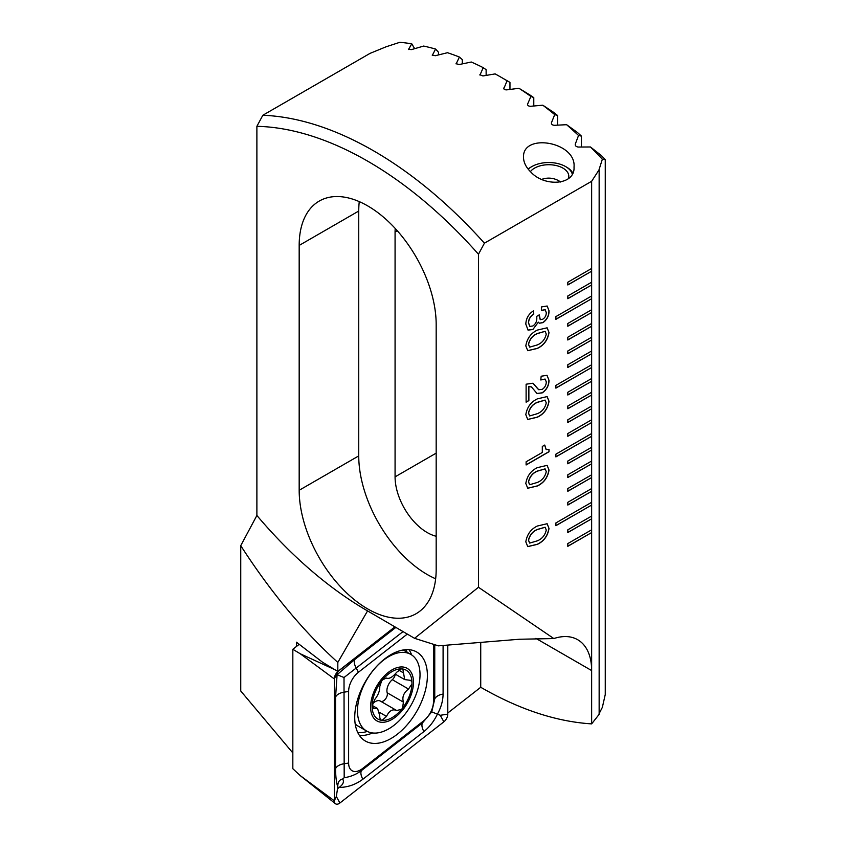 <?xml version="1.0" encoding="UTF-8"?>
<svg xmlns="http://www.w3.org/2000/svg" width="846" height="846" viewBox="0 0 846 846"><rect width="100%" height="100%" fill="white"/><g stroke="black" fill="none" stroke-linecap="round" stroke-linejoin="round"><path stroke-width="1.27" d="M525.81 345.908C527.047 338.453 530.907 333.176 537.39 330.077L547.129 327.804L549.022 332.51C547.796 339.997 543.915 345.305 537.39 348.415L527.756 350.699L525.81 345.908M525.81 414.688C527.047 407.222 530.907 401.945 537.39 398.857L547.129 396.584L549.022 401.279C547.796 408.777 543.915 414.085 537.39 417.194L527.756 419.479L525.81 414.688M525.81 483.468C527.047 476.002 530.907 470.725 537.39 467.637L547.129 465.363L549.022 470.059C547.796 477.556 543.915 482.865 537.39 485.974L527.756 488.248L525.81 483.468M535.856 638.36L591.64 670.561L591.64 532.568L567.814 546.326L567.814 543.576L591.64 529.818L591.64 518.82L567.814 532.568L567.814 529.818L591.64 516.06L591.64 505.062L555.896 525.694L555.896 522.944L591.64 502.313L591.64 491.304L567.814 505.062L567.814 502.313L591.64 488.554L591.64 477.546L567.814 491.304L567.814 488.554L591.64 474.796L591.64 463.798L567.814 477.546L567.814 474.796L591.64 461.038L591.64 450.04L567.814 463.788L567.814 461.038L591.64 447.291L591.64 436.282L555.896 456.914L555.896 454.165L591.64 433.533L591.64 422.524L567.814 436.282L567.814 433.533L591.64 419.775L591.64 408.766L567.814 422.524L567.814 419.775L591.64 406.017L591.64 395.019L567.814 408.766L567.814 406.017L591.64 392.269L591.64 381.26L567.814 395.019L567.814 392.258L591.64 378.511L591.64 367.502L555.896 388.134L555.896 385.385L591.64 364.753L591.64 353.744L567.814 367.502L567.814 364.753L591.64 350.995L591.64 339.997L567.814 353.744L567.814 350.995L591.64 337.237L591.64 326.239L567.814 339.997L567.814 337.237L591.64 323.489L591.64 312.481L567.814 326.239L567.814 323.489L591.64 309.731L591.64 298.723L555.896 319.354L555.896 316.605L591.64 295.973L591.64 284.975L567.814 298.723L567.814 295.973L591.64 282.215L591.64 271.217L567.814 284.965L567.814 282.215L591.64 268.468L591.64 181.287L599.148 169.718L599.148 714.352L591.64 723.88L591.64 670.561A67.384 38.905 120 0 0 577.681 639.713A67.384 38.905 120 0 0 553.823 638.561L519.412 639.248L438.365 645.847L414.561 638.318L367.555 610.907L337.818 662.418C302.953 630.873 270.593 591.957 240.74 545.67L256.888 515.468A336.941 194.538 -120 0 0 367.555 610.907M553.823 638.561L478.466 587.272L478.466 254.234L484.42 243.183L591.64 181.287M525.81 541.842C527.047 534.376 530.907 529.099 537.39 526.011L547.129 523.727L549.022 528.433C547.796 535.93 543.915 541.239 537.39 544.348L527.756 546.622L525.81 541.842M526.117 464.972L526.117 461.8L542.307 452.451L542.307 446.455L544.75 445.049L546.199 449.607L549.022 449.374L549.022 451.743L526.117 464.972M526.117 402.188L526.117 384.2L532.991 383.227L538.754 389.731L542.254 389.35C544.887 387.521 546.23 385.036 546.273 381.884L545.152 379.093L540.774 379.97L541.176 376.216L547.013 375.296L549.022 380.383C548.906 385.66 546.643 389.837 542.233 392.882L537.02 393.496L531.425 386.908L528.866 386.611L528.866 400.602L526.117 402.188M533.583 310.757L533.752 314.194C530.495 316.171 528.771 319.069 528.56 322.876L529.871 326.408L532.906 325.964C535.603 324.007 536.903 321.406 536.808 318.181L536.734 316.33L539.283 314.871L540.287 319.682L542.741 319.228C545.11 317.652 546.294 315.452 546.273 312.639L545.215 309.731L541.387 310.493L541.387 306.961L547.14 306.009L549.022 310.715C549.128 315.706 547.087 319.682 542.921 322.654L539.314 323.225L538.352 322.146L532.885 329.506L528.073 330.12L525.81 324.113C526.096 318.318 528.687 313.866 533.583 310.757M486.133 75.4L486.133 69.7L483.235 67.648A370.633 213.985 -120 0 0 471.317 62.022L459.103 64.55L456.047 63.63M462.307 63.884L462.307 59.622L459.41 57.042A370.633 213.985 -120 0 0 447.492 52.706L435.278 55.72L432.221 55.096M438.482 54.927L438.482 52.241L435.584 49.047A370.633 213.985 -120 0 0 423.666 46.065L411.452 49.607L408.396 49.29M501.107 77.261L507.981 81.227A360.914 208.38 60 0 1 509.958 82.39L507.061 80.782A370.633 213.985 -120 0 0 501.107 77.261A370.633 213.985 -120 0 0 495.143 73.898L482.929 75.95L479.872 74.734M605.26 159.651L602.352 159.217A370.633 213.985 -120 0 0 590.445 146.971L601.284 155.505A360.914 208.38 60 0 1 605.26 159.651L605.26 694.513L602.363 707.319L599.084 713.738M581.435 136.121L578.537 135.476A370.633 213.985 -120 0 0 566.619 124.7L577.458 132.484A360.914 208.38 60 0 1 581.435 136.121L581.435 147.014M557.609 115.521L554.712 114.612A370.633 213.985 -120 0 0 542.794 105.19L553.633 112.349A360.914 208.38 60 0 1 557.609 115.521L557.609 125.134M414.656 48.666L411.759 43.802A370.633 213.985 -120 0 0 399.841 42.3L386.167 46.763L370.062 53.361L262.842 115.257L256.888 126.308L256.888 515.468M591.64 268.468L591.64 271.217L567.814 284.827M591.64 282.215L591.64 284.975L567.814 298.585M591.64 295.973L591.64 298.723L555.896 319.217M591.64 309.731L591.64 312.481L567.814 326.101M591.64 323.489L591.64 326.239L567.814 339.859M591.64 337.237L591.64 339.997L567.814 353.607M591.64 350.995L591.64 353.744L567.814 367.365M591.64 364.753L591.64 367.502L555.896 387.997M591.64 378.511L591.64 381.26L567.814 394.881M591.64 392.269L591.64 395.019L567.814 408.629M591.64 406.017L591.64 408.766L567.814 422.387M591.64 419.775L591.64 422.524L567.814 436.145M591.64 433.533L591.64 436.282L555.896 456.777M591.64 447.291L591.64 450.04L567.814 463.65M591.64 461.038L591.64 463.798L567.814 477.408M591.64 474.796L591.64 477.546L567.814 491.166M591.64 488.554L591.64 491.304L567.814 504.925M591.64 502.313L591.64 505.062L555.896 525.556M591.64 516.06L591.64 518.82L567.814 532.43M591.64 529.818L591.64 532.568L567.814 546.188M292.832 752.94L240.74 690.981L240.74 545.67M436.176 569.369A96.867 55.931 60 0 1 416.116 613.71A96.867 55.931 60 0 1 341.467 587.759A96.867 55.931 60 0 1 299.177 490.278L299.177 245.425A96.867 55.931 60 0 1 319.238 201.073A96.867 55.931 60 0 1 393.887 227.035A96.867 55.931 60 0 1 436.176 324.515L436.176 569.369M478.466 587.272L414.561 638.318M256.888 126.308A362.215 209.121 60 0 1 478.466 254.234M530.886 172.087C526.085 167.423 523.621 162.485 523.484 157.271C522.532 132.568 576.496 141.842 574.022 167.085C575.248 185.359 544.39 187.156 530.886 172.087M436.176 536.269A45.483 26.258 60 0 1 395.071 476.858L395.071 232.016A45.483 26.258 60 0 1 395.23 228.462M337.818 662.418L337.818 671.449L322.559 662.238L296.438 642.188L296.438 646.481M591.64 723.88C556.298 721.67 519.328 709.466 480.729 687.28L480.729 642.4M337.818 671.449L394.828 626.928M480.729 687.28L447.788 712.998M435.658 578.791A96.867 55.931 60 0 1 358.746 455.888L358.746 211.035A96.867 55.931 60 0 1 359.264 201.612M518.968 88.28L529.808 94.921A360.914 208.38 60 0 1 533.784 97.639L530.886 96.412A370.633 213.985 -120 0 0 518.968 88.28L506.754 89.866C504.639 89.888 503.645 89.264 503.782 87.995L503.698 88.365M484.42 243.183A370.633 213.985 -120 0 0 262.842 115.257M507.061 80.782L503.782 88.745M483.235 67.648L479.957 75.083M459.41 57.042L456.131 63.926M435.584 49.047L432.306 55.36M411.759 43.802L408.481 49.512M599.084 169.538L602.352 159.217M578.537 135.476L575.259 144.18C575.121 145.776 576.115 146.739 578.23 147.045L590.445 146.971M554.712 114.612L551.433 122.786C551.296 124.267 552.29 125.113 554.405 125.303L566.619 124.7M530.886 96.412L527.608 104.1C527.47 105.475 528.464 106.205 530.579 106.289L542.794 105.19M509.958 89.443L509.958 82.39M533.784 105.993L533.784 97.639M591.513 502.376L591.513 504.988M591.513 488.618L591.513 491.24M591.513 433.596L591.513 436.208M591.513 364.816L591.513 367.439M591.513 296.047L591.513 298.659M591.513 474.87L591.513 477.482M591.513 461.112L591.513 463.724M591.513 447.354L591.513 449.966M591.513 419.849L591.513 422.461M591.513 406.091L591.513 408.703M591.513 392.333L591.513 394.945M591.513 378.574L591.513 381.186M591.513 351.069L591.513 353.681M591.513 337.311L591.513 339.923M591.513 323.553L591.513 326.165M591.513 309.795L591.513 312.417M591.513 282.289L591.513 284.901M591.513 268.531L591.513 271.143M591.513 516.134L591.513 518.746M591.513 529.892L591.513 532.504M547.066 523.695L549.022 528.433M548.906 528.369C547.669 535.867 543.798 541.165 537.273 544.274L537.39 544.348M537.273 544.274L527.693 546.59M545.088 527.238L537.273 529.469C532.631 531.394 529.691 534.979 528.443 540.213L529.617 543.047M546.273 530.051L545.141 527.27L537.39 529.533C532.747 531.468 529.808 535.053 528.56 540.277L529.681 543.09L537.39 540.816C542.064 538.891 545.025 535.307 546.273 530.051M547.066 465.321L549.022 470.059M548.906 469.995C547.669 477.493 543.798 482.791 537.273 485.911L537.39 485.974M537.273 485.911L527.693 488.216M545.088 468.864L537.273 471.095C532.631 473.02 529.691 476.605 528.443 481.839L529.617 484.673M546.273 471.677L545.141 468.896L537.39 471.159C532.747 473.094 529.808 476.679 528.56 481.903L529.681 484.716L537.39 482.442C542.064 480.517 545.025 476.933 546.273 471.677M544.634 445.112L546.135 449.564M548.906 449.427L549.022 451.743M548.906 451.679L526.117 464.835M547.066 396.541L549.022 401.279M548.906 401.216C547.669 408.713 543.798 414.011 537.273 417.131L537.39 417.194M537.273 417.131L527.693 419.436M545.088 400.084L537.273 402.315C532.631 404.251 529.691 407.825 528.443 413.06L529.617 415.894M546.273 402.897L545.141 400.126L537.39 402.379C532.747 404.314 529.808 407.899 528.56 413.123L529.681 415.936L537.39 413.673C542.064 411.738 545.025 408.153 546.273 402.897M532.938 383.196L537.39 388.356M537.273 388.293L538.701 389.689M545.088 379.061L541.049 379.822M546.96 375.264L549.022 380.383M548.906 380.309C548.79 385.596 546.527 389.763 542.117 392.819L542.233 392.882M542.117 392.819L536.956 393.464M531.362 386.876L528.866 386.611M528.75 386.537L528.866 400.602M528.75 400.539L526.117 402.051M547.066 327.772L549.022 332.51M548.906 332.436C547.669 339.933 543.798 345.242 537.273 348.351L537.39 348.415M537.273 348.351L527.693 350.656M545.088 331.315L537.273 333.536C532.631 335.471 529.691 339.045 528.443 344.28L529.617 347.124M546.273 334.117L545.141 331.346L537.39 333.599C532.747 335.534 529.808 339.119 528.56 344.343L529.681 347.156L537.39 344.893C542.064 342.958 545.025 339.373 546.273 334.117M533.636 310.736L533.752 314.194M533.636 314.12C530.379 316.108 528.644 319.005 528.443 322.812L528.56 322.876M528.443 322.812L529.808 326.376M539.156 314.807L539.251 315.992M539.135 315.928L540.224 319.651M545.152 309.699L541.387 310.355M547.076 305.977L549.022 310.715M548.906 310.651C549.001 315.632 546.971 319.608 542.804 322.58L542.921 322.654M542.804 322.58L539.251 323.183M532.885 329.506L538.352 322.146M532.769 329.432L528.01 330.088M427.389 675.563A51.384 29.663 120 0 0 416.75 652.033A51.384 29.663 120 0 0 365.366 681.707A51.384 29.663 120 0 0 365.366 741.033A51.384 29.663 120 0 0 404.959 727.264A51.384 29.663 120 0 0 427.389 675.563M407.275 634.109L358.461 672.232A16.846 9.729 120 0 0 348.615 691.457L348.615 763.05A16.846 9.729 120 0 0 362.596 768.517L423.656 720.845A16.846 9.729 120 0 0 433.49 701.609L433.49 644.303M394.934 626.981L338.263 671.248A6.736 3.892 120 0 0 334.318 678.936L334.318 800.802A6.736 3.892 120 0 0 335.439 803.7A6.736 3.892 120 0 0 339.912 802.991L443.854 721.828A6.736 3.892 120 0 0 447.788 714.13L447.788 645.086M299.209 644.314L292.832 649.284L292.832 768.718L300.277 775.645L334.318 800.802L336.338 796.467L339.912 802.991M292.832 649.284L300.277 653.778L334.318 678.936L338.146 671.195M443.093 645.466L443.093 694.08C442.987 700.784 441.115 707.425 437.467 714.003C434.072 721.183 429.546 727.042 423.899 731.579L362.839 779.261C355.627 784.612 347.727 787.34 339.13 787.457C343.148 784.549 344.333 781.715 342.672 778.986C339.235 779.748 337.607 782.391 337.808 786.939L336.338 796.467M337.808 786.939C336.38 782.899 335.64 776.787 335.576 768.591L335.576 696.998L337.089 674.706L336.338 674.6M402.982 631.634L344.015 677.519L337.089 674.706L354.781 659.499L395.78 627.478M344.015 677.519L344.185 777.696C350.508 776.818 356.251 774.46 361.401 770.611L422.45 722.939L431.746 711.877L440.269 715.293L443.854 721.828M337.808 788.493L339.13 787.457M431.746 711.877L434.749 698.902L433.49 701.609M342.672 778.986L344.185 777.696M392.036 669.863A30.329 17.512 120 0 0 373.467 717.725A30.329 17.512 120 0 0 410.606 696.29A30.329 17.512 120 0 0 392.036 669.863M381.641 680.967L379.769 686.508C379.917 690.696 378.225 695.074 374.683 699.621L372.081 706.146A28.214 16.296 120 0 1 381.641 680.967L382.519 679.877A28.214 16.296 120 0 1 401.385 668.869L402.622 668.985A28.214 16.296 120 0 1 411.97 682.246L411.97 683.896A28.214 16.296 120 0 1 402.495 708.208L401.617 709.297A28.214 16.296 120 0 1 382.085 720.348L386.527 716.403C389.223 710.703 392.618 708.747 396.7 710.524L396.806 710.587M372.081 706.146A28.214 16.296 120 0 0 382.085 720.348C380.393 720.009 379.632 718.497 379.791 715.811L377.58 708.536L373.075 708.631L372.081 706.146M401.385 668.869L396.679 672.253C392.607 677.17 389.223 679.127 386.495 678.132L386.432 678.09M386.326 678.037L382.519 679.877M411.97 682.246L410.712 680.364L404.695 679.581L402.855 669.091M402.495 708.208L403.426 702.148C401.924 697.178 403.616 692.8 408.512 689.035L411.97 683.896M396.362 710.323L380.489 701.165A9.877 5.7 120 0 0 380.34 701.07L396.7 710.524L401.617 709.297M381.239 720.073L382.085 720.348M355.193 723.933A44.225 25.528 120 0 0 358.006 726.048L366.635 731.029A44.225 25.528 120 0 0 410.86 705.501A44.225 25.528 120 0 0 410.86 654.434A44.225 25.528 120 0 0 388.748 656.623A44.225 25.528 120 0 0 359.857 695.592A44.225 25.528 120 0 0 366.635 731.029M395.315 674.167A5.647 3.257 -60 0 1 392.29 679.676A9.877 5.7 120 0 0 387.204 692.789A5.647 3.257 -60 0 1 385.522 698.986A5.647 3.257 -60 0 1 380.711 701.281M380.34 701.07A9.877 5.7 120 0 0 372.356 704.126M530.41 171.611A20.061 11.58 180 0 1 552.893 164.97A20.061 11.58 180 0 1 568.808 176.296A20.061 11.58 180 0 1 568.375 178.686M528.274 169.242A23.836 13.769 180 0 1 531.891 166.567A23.836 13.769 180 0 1 565.604 166.567A23.836 13.769 180 0 1 572.287 174.117M528.115 169.041A25.274 14.594 180 0 1 530.876 167.148L531.891 166.567M565.604 166.567L566.619 167.148A25.274 14.594 180 0 1 572.816 173.028M436.176 453.139L395.071 476.858M397.282 230.736L395.071 232.016M299.177 245.425L358.746 211.035M299.177 490.278L358.746 455.888M300.277 653.778L335.005 669.746M411.632 654.91A51.384 29.663 120 0 0 408.967 649.696M359.444 735.47A51.384 29.663 120 0 0 372.578 732.974M407.233 652.34A49.597 28.637 120 0 0 405.657 649.686M357.784 732.604A49.597 28.637 120 0 0 367.365 731.42M440.269 715.293L447.788 714.13M423.899 731.579A11.791 5.52 52 0 1 422.45 722.939L423.656 720.845M362.839 779.261C360.882 775.528 360.407 772.641 361.401 770.611L362.596 768.517M335.576 768.591A11.791 6.81 180 0 1 343.92 763.769L348.615 763.05M335.576 696.998C336.888 694.545 339.669 692.937 343.92 692.187L348.615 691.457M354.781 659.499C353.787 661.53 354.263 664.417 356.229 668.15L358.461 672.232M443.093 694.08A11.791 6.81 180 0 0 434.749 698.902L434.749 644.705M398.72 670.138L403.405 672.845M392.29 679.676L408.512 689.035M387.204 692.789L403.426 702.148M379.706 712.469L386.527 716.403M372.166 707.129L374.693 708.588M300.277 775.645L335.439 803.7M403.161 649.992L410.86 654.434M395.156 674.082L404.695 679.592M372.124 705.384L377.58 708.536M560.655 182.038A20.061 20.061 0 0 0 541.821 179.363"/></g></svg>
